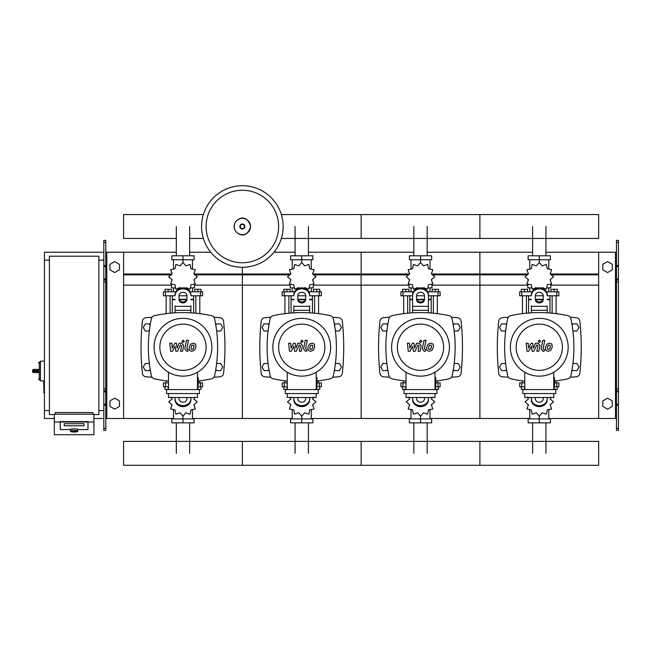 <?xml version="1.0" encoding="UTF-8"?>
<svg xmlns="http://www.w3.org/2000/svg" width="651" height="651" viewBox="0 0 651 651"><rect width="100%" height="100%" fill="white"/><g stroke="black" fill="none" stroke-linecap="round" stroke-linejoin="round"><path stroke-width="0.98" d="M618.45 430.376L618.45 281.924L616.473 281.924L616.473 430.376L618.45 430.376M618.45 242.335L616.473 242.335L616.473 240.357L618.45 240.357L618.45 281.924M616.473 418.503L598.66 418.503L598.66 252.23L616.473 252.23M616.473 242.335L616.473 281.924M618.45 279.946L616.473 279.946M618.45 390.787L616.473 390.787M602.81 406.403L602.81 400.91L607.562 398.168L612.314 400.91L612.314 406.403L607.562 409.145L602.81 406.403M602.81 264.339L602.81 269.823L607.562 272.566L612.314 269.823L612.314 264.339L607.562 261.596L602.81 264.339M103.81 430.376L103.81 242.335L105.787 242.335L105.787 430.376L103.81 430.376M105.787 242.335L105.787 240.357L103.81 240.357L103.81 242.335M105.787 418.503L123.6 418.503L123.6 252.23L176.315 252.23M106.78 418.503L106.78 252.23L105.787 252.23M106.78 252.23L123.6 252.23M103.81 279.946L105.787 279.946M103.81 390.787L105.787 390.787M119.442 406.403L119.442 400.91L114.698 398.168L109.946 400.91L109.946 406.403L114.698 409.145L119.442 406.403M119.442 264.339L119.442 269.823L114.698 272.566L109.946 269.823L109.946 264.339L114.698 261.596L119.442 264.339M545.945 226.499L545.945 255.794M532.608 226.499L532.608 255.794M427.178 226.499L427.178 255.794M413.841 226.499L413.841 255.794M308.419 226.499L308.419 255.794M295.074 226.499L295.074 255.794M189.653 226.499L189.653 255.794M176.315 226.499L176.315 255.794M532.608 453.34L532.608 422.857M545.945 453.34L545.945 422.857M413.841 453.34L413.841 422.857M427.178 453.34L427.178 422.857M295.074 453.34L295.074 422.857M308.419 453.34L308.419 422.857M176.315 453.34L176.315 422.857M189.653 453.34L189.653 422.857M572.929 331.009L576.957 331.009L579.016 327.453L576.957 323.889L572.847 323.889L572.099 325.191M454.17 331.009L458.198 331.009L460.257 327.453L458.198 323.889L454.081 323.889L453.332 325.191M335.403 331.009L339.431 331.009L341.49 327.453L339.431 323.889L335.322 323.889L334.565 325.191M216.645 331.009L220.673 331.009L222.723 327.453L220.673 323.889L216.555 323.889L215.806 325.191M506.454 325.191L505.705 323.889L501.587 323.889L499.529 327.453L501.587 331.009L505.615 331.009M387.687 325.191L386.938 323.889L382.829 323.889L380.77 327.453L382.829 331.009L386.857 331.009M268.928 325.191L268.171 323.889L264.062 323.889L262.003 327.453L264.062 331.009L268.09 331.009M150.161 325.191L149.413 323.889L145.295 323.889L143.244 327.453L145.295 331.009L149.323 331.009M572.099 369.304L572.847 370.598L576.957 370.598L579.016 367.034L576.957 363.478L572.929 363.478M453.332 369.304L454.081 370.598L458.198 370.598L460.257 367.034L458.198 363.478L454.17 363.478M334.565 369.304L335.322 370.598L339.431 370.598L341.49 367.034L339.431 363.478L335.403 363.478M215.806 369.304L216.555 370.598L220.673 370.598L222.723 367.034L220.673 363.478L216.645 363.478M505.615 363.478L501.587 363.478L499.529 367.034L501.587 370.598L505.705 370.598L506.454 369.304M386.857 363.478L382.829 363.478L380.77 367.034L382.829 370.598L386.938 370.598L387.687 369.304M268.09 363.478L264.062 363.478L262.003 367.034L264.062 370.598L268.171 370.598L268.928 369.304M149.323 363.478L145.295 363.478L143.244 367.034L145.295 370.598L149.413 370.598L150.161 369.304M44.423 380.892L43.633 381.291L44.032 392.773L44.032 380.892L40.468 380.892L40.468 361.102L44.423 361.102M49.378 410.586L44.423 410.586L44.423 260.148L49.378 260.148M98.862 260.148L103.81 260.148M98.862 410.586L103.81 410.586M54.326 414.541L49.378 414.541L49.378 256.193L98.862 256.193L98.862 414.541L93.915 414.541M70.552 431.117L70.552 429.562A3.564 0.618 0 0 1 74.116 428.936A3.564 0.618 0 0 1 77.681 429.562L77.681 431.117A3.564 0.618 180 0 0 74.116 430.498A3.564 0.618 180 0 0 70.552 431.117C69.795 431.45 70.983 431.759 74.116 432.061A3.165 0.553 0 0 1 70.951 431.507A3.165 0.553 0 0 1 74.116 430.954A3.165 0.553 0 0 1 77.282 431.507A3.165 0.553 0 0 1 74.116 432.061C77.249 431.759 78.437 431.45 77.681 431.117M84.012 423.711L64.221 423.711L64.221 425.778L84.012 425.778L84.012 423.711L84.012 425.778L64.221 425.778L64.221 423.711L84.012 423.711M70.162 429.562A3.955 0.684 0 0 1 74.116 428.871A3.955 0.684 0 0 1 78.079 429.562L87.975 429.562L87.975 421.994L60.258 421.994L60.258 429.562L70.162 429.562L60.258 429.562L60.258 421.604L87.975 421.604L87.975 429.562L78.079 429.562A3.955 0.684 180 0 0 74.116 428.871A3.955 0.684 180 0 0 70.162 429.562M93.915 421.994L54.326 421.994L54.326 434.713L93.915 434.713L93.915 414.199L54.326 414.199L54.326 421.994M92.922 414.199L92.922 412.563L55.311 412.563L55.311 414.199M33.738 369.41A1.188 1.188 0 0 0 32.55 370.598L33.738 370.541L33.738 369.41L38.49 369.41L39.28 370.541L39.28 362.086L38.49 362.884M32.55 370.598L32.55 371.395A1.188 1.188 0 0 0 33.738 372.584L38.49 372.584L39.28 371.452L33.738 371.452L33.738 370.541L39.28 370.541M283.144 226.499A40.777 40.777 0 0 1 242.367 267.276A40.777 40.777 0 0 1 201.59 226.499A40.777 40.777 0 0 1 242.367 185.722A40.777 40.777 0 0 1 283.144 226.499A40.777 40.777 0 0 0 242.367 185.722A40.777 40.777 0 0 0 201.59 226.499M242.367 190.255A36.253 36.253 0 0 1 278.612 226.499A36.253 36.253 0 0 1 242.367 262.752A36.253 36.253 0 0 1 206.115 226.499A36.253 36.253 0 0 1 242.367 190.255M44.423 410.586L44.423 418.503L54.326 418.503M93.915 418.503L103.81 418.503M44.423 260.148L44.423 252.23L103.81 252.23M281.354 238.437L598.66 238.437L598.66 214.561L479.893 214.561L479.893 238.437L479.893 214.561L361.126 214.561L361.126 238.437L361.126 214.561L281.354 214.561M203.372 214.561L123.6 214.561L123.6 238.437L176.315 238.437M552.138 313.221L552.138 295.782M556.1 313.66L556.1 295.782M550.949 291.819L550.949 289.288L554.123 289.288L554.123 291.819M554.123 289.288L557.289 289.288L557.289 291.819M522.452 313.66L522.452 295.782M526.407 313.221L526.407 295.782M521.264 291.819L521.264 289.288L524.429 289.288L524.429 291.819M524.429 289.288L527.595 289.288L527.595 291.819M541.51 288.141L542.193 287.677L546.401 289.117L547.255 284.756L551.617 283.901L550.176 279.694L553.529 276.781L550.176 273.859L551.617 269.652L547.255 268.798L546.401 264.436L542.193 265.877L539.272 262.524L536.351 265.877L532.152 264.436L531.297 268.798L526.936 269.652L528.376 273.859L525.023 276.781L528.376 279.694L526.936 283.901L531.297 284.756L532.152 289.117L536.351 287.677L537.034 288.141M550.754 284.52L550.754 287.864L547.117 287.864M543.349 287.864L541.852 287.864M539.272 262.524L539.272 259.757L528.132 259.757L528.132 255.794L550.42 255.794L550.42 259.757L539.272 259.757L539.272 255.794M529.776 287.864L529.776 291.819M548.777 287.864L548.777 291.819M548.777 269.205L548.777 259.757M529.776 269.205L529.776 259.757M528.238 272.818L528.189 274.201M536.701 287.864L535.195 287.864M531.436 287.864L527.79 287.864L527.79 284.52M542.967 299.737L535.578 299.737M531.354 299.737L528.588 299.737L528.588 313.025M543.113 299.346L535.439 299.346M531.354 299.346L528.588 299.346L528.978 299.737M547.19 295.782L558.867 295.782L558.867 291.819L546.449 291.819M535.317 295.782L543.235 295.782M532.095 291.819L519.677 291.819L519.677 295.782L531.354 295.782M549.965 295.782L549.965 299.346L547.19 299.346M549.965 313.025L549.965 299.737L547.19 299.737M433.379 313.221L433.379 295.782M437.334 313.66L437.334 295.782M432.191 291.819L432.191 289.288L435.356 289.288L435.356 291.819M435.356 289.288L438.522 289.288L438.522 291.819M403.685 313.66L403.685 295.782M407.648 313.221L407.648 295.782M402.497 291.819L402.497 289.288L405.663 289.288L405.663 291.819M405.663 289.288L408.836 289.288L408.836 291.819M422.751 288.141L423.435 287.677L427.634 289.117L428.488 284.756L432.85 283.901L431.41 279.694L434.762 276.781L431.41 273.859L432.85 269.652L428.488 268.798L427.634 264.436L423.435 265.877L420.513 262.524L417.592 265.877L413.385 264.436L412.531 268.798L408.169 269.652L409.609 273.859L406.257 276.781L409.609 279.694L408.169 283.901L412.531 284.756L413.385 289.117L417.592 287.677L418.276 288.141M431.987 284.52L431.987 287.864L428.35 287.864M424.59 287.864L423.085 287.864M420.513 262.524L420.513 259.757L409.365 259.757L409.365 255.794L431.654 255.794L431.654 259.757L420.513 259.757L420.513 255.794M411.009 287.864L411.009 291.819M430.01 287.864L430.01 291.819M430.01 269.205L430.01 259.757M411.009 269.205L411.009 259.757M409.479 272.818L409.43 274.201M417.934 287.864L416.437 287.864M412.669 287.864L409.031 287.864L409.031 284.52M424.2 299.737L416.819 299.737M412.596 299.737L409.821 299.737L409.821 313.025M424.346 299.346L416.673 299.346M412.596 299.346L409.821 299.346L410.22 299.737M428.431 295.782L440.109 295.782L440.109 291.819L427.683 291.819M416.55 295.782L424.468 295.782M413.336 291.819L400.918 291.819L400.918 295.782L412.596 295.782M431.198 295.782L431.198 299.346L428.431 299.346M431.198 313.025L431.198 299.737L428.431 299.737M314.612 313.221L314.612 295.782M318.575 313.66L318.575 295.782M313.424 291.819L313.424 289.288L316.589 289.288L316.589 291.819M316.589 289.288L319.763 289.288L319.763 291.819M284.926 313.66L284.926 295.782M288.881 313.221L288.881 295.782M283.738 291.819L283.738 289.288L286.904 289.288L286.904 291.819M286.904 289.288L290.069 289.288L290.069 291.819M303.984 288.141L304.668 287.677L308.875 289.117L309.721 284.756L314.091 283.901L312.643 279.694L315.995 276.781L312.643 273.859L314.091 269.652L309.721 268.798L308.875 264.436L304.668 265.877L301.747 262.524L298.825 265.877L294.618 264.436L293.772 268.798L289.402 269.652L290.851 273.859L287.498 276.781L290.851 279.694L289.402 283.901L293.772 284.756L294.618 289.117L298.825 287.677L299.509 288.141M313.229 284.52L313.229 287.864L309.591 287.864M305.824 287.864L304.318 287.864M301.747 262.524L301.747 259.757L290.606 259.757L290.606 255.794L312.887 255.794L312.887 259.757L301.747 259.757L301.747 255.794M292.25 287.864L292.25 291.819M311.251 287.864L311.251 291.819M311.251 269.205L311.251 259.757M292.25 269.205L292.25 259.757M290.712 272.818L290.663 274.201M299.175 287.864L297.67 287.864M293.91 287.864L290.265 287.864L290.265 284.52M305.441 299.737L298.052 299.737M293.829 299.737L291.062 299.737L291.062 313.025M305.588 299.346L297.906 299.346M293.829 299.346L291.062 299.346L291.453 299.737M309.664 295.782L321.342 295.782L321.342 291.819L308.924 291.819M297.792 295.782L305.71 295.782M294.569 291.819L282.152 291.819L282.152 295.782L293.829 295.782M312.439 295.782L312.439 299.346L309.664 299.346M312.439 313.025L312.439 299.737L309.664 299.737M195.853 313.221L195.853 295.782M199.808 313.66L199.808 295.782M194.665 291.819L194.665 289.288L197.831 289.288L197.831 291.819M197.831 289.288L200.996 289.288L200.996 291.819M166.16 313.66L166.16 295.782M170.114 313.221L170.114 295.782M164.972 291.819L164.972 289.288L168.137 289.288L168.137 291.819M168.137 289.288L171.303 289.288L171.303 291.819M185.218 288.141L185.901 287.677L190.108 289.117L190.963 284.756L195.324 283.901L193.884 279.694L197.237 276.781L193.884 273.859L195.324 269.652L190.963 268.798L190.108 264.436L185.901 265.877L182.98 262.524L180.067 265.877L175.86 264.436L175.005 268.798L170.643 269.652L172.084 273.859L168.731 276.781L172.084 279.694L170.643 283.901L175.005 284.756L175.86 289.117L180.067 287.677L180.75 288.141M194.462 284.52L194.462 287.864L190.824 287.864M187.065 287.864L185.559 287.864M182.98 262.524L182.98 259.757L171.84 259.757L171.84 255.794L194.128 255.794L194.128 259.757L182.98 259.757L182.98 255.794M173.483 287.864L173.483 291.819M192.484 287.864L192.484 291.819M192.484 269.205L192.484 259.757M173.483 269.205L173.483 259.757M171.954 272.818L171.897 274.201M180.408 287.864L178.903 287.864M175.143 287.864L171.506 287.864L171.506 284.52M186.674 299.737L179.294 299.737M175.07 299.737L172.295 299.737L172.295 313.025M186.821 299.346L179.147 299.346M175.07 299.346L172.295 299.346L172.694 299.737M190.898 295.782L202.583 295.782L202.583 291.819L190.157 291.819M179.025 295.782L186.943 295.782M175.811 291.819L163.385 291.819L163.385 295.782L175.07 295.782M193.672 295.782L193.672 299.346L190.898 299.346M193.672 313.025L193.672 299.737L190.898 299.737M524.787 386.832L519.677 386.832L519.677 382.869L524.787 382.869M554.554 382.869L558.867 382.869L558.867 386.832L553.765 386.832M522.452 380.827L522.452 382.869M524.787 389.363L524.429 386.832M524.429 389.363L521.264 389.363L521.264 386.832M556.1 380.827L556.1 382.869M557.289 386.832L557.289 389.363L554.123 389.363L554.123 386.832M527.57 397.029L528.376 398.957L525.023 401.879L528.376 404.792L526.936 408.999L531.297 409.853L532.152 414.215L536.351 412.775L539.272 416.127L542.193 412.775L546.401 414.215L547.255 409.853L551.617 408.999L550.176 404.792L553.529 401.879L550.176 398.957L550.982 397.029M539.272 416.127L539.272 418.894L550.42 418.894L550.42 422.857L528.132 422.857L528.132 418.894L539.272 418.894L539.272 422.857M529.776 409.446L529.776 418.894M548.777 409.446L548.777 418.894M550.307 405.833L550.355 404.45M406.021 386.832L400.918 386.832L400.918 382.869L406.021 382.869M435.796 382.869L440.109 382.869L440.109 386.832L434.998 386.832M403.685 380.827L403.685 382.869M406.021 389.363L405.663 386.832M405.663 389.363L402.497 389.363L402.497 386.832M437.334 380.827L437.334 382.869M438.522 386.832L438.522 389.363L435.356 389.363L435.356 386.832M408.804 397.029L409.609 398.957L406.257 401.879L409.609 404.792L408.169 408.999L412.531 409.853L413.385 414.215L417.592 412.775L420.513 416.127L423.435 412.775L427.634 414.215L428.488 409.853L432.85 408.999L431.41 404.792L434.762 401.879L431.41 398.957L432.215 397.029M420.513 416.127L420.513 418.894L431.654 418.894L431.654 422.857L409.365 422.857L409.365 418.894L420.513 418.894L420.513 422.857M411.009 409.446L411.009 418.894M430.01 409.446L430.01 418.894M431.54 405.833L431.597 404.45M287.262 386.832L282.152 386.832L282.152 382.869L287.262 382.869M317.029 382.869L321.342 382.869L321.342 386.832L316.24 386.832M284.926 380.827L284.926 382.869M287.262 389.363L286.904 386.832M286.904 389.363L283.738 389.363L283.738 386.832M318.575 380.827L318.575 382.869M319.763 386.832L319.763 389.363L316.589 389.363L316.589 386.832M290.045 397.029L290.851 398.957L287.498 401.879L290.851 404.792L289.402 408.999L293.772 409.853L294.618 414.215L298.825 412.775L301.747 416.127L304.668 412.775L308.875 414.215L309.721 409.853L314.091 408.999L312.643 404.792L315.995 401.879L312.643 398.957L313.448 397.029M301.747 416.127L301.747 418.894L312.887 418.894L312.887 422.857L290.606 422.857L290.606 418.894L301.747 418.894L301.747 422.857M292.25 409.446L292.25 418.894M311.251 409.446L311.251 418.894M312.781 405.833L312.83 404.45M168.495 386.832L163.385 386.832L163.385 382.869L168.495 382.869M198.262 382.869L202.583 382.869L202.583 386.832L197.473 386.832M166.16 380.827L166.16 382.869M168.495 389.363L168.137 386.832M168.137 389.363L164.972 389.363L164.972 386.832M199.808 380.827L199.808 382.869M200.996 386.832L200.996 389.363L197.831 389.363L197.831 386.832M171.278 397.029L172.084 398.957L168.731 401.879L172.084 404.792L170.643 408.999L175.005 409.853L175.86 414.215L180.067 412.775L182.98 416.127L185.901 412.775L190.108 414.215L190.963 409.853L195.324 408.999L193.884 404.792L197.237 401.879L193.884 398.957L194.69 397.029M182.98 416.127L182.98 418.894L194.128 418.894L194.128 422.857L171.84 422.857L171.84 418.894L182.98 418.894L182.98 422.857M173.483 409.446L173.483 418.894M192.484 409.446L192.484 418.894M194.014 405.833L194.071 404.45M598.66 453.34L598.66 465.278L479.893 465.278L479.893 441.402L479.893 465.278L361.126 465.278L361.126 441.402L361.126 465.278L242.367 465.278L242.367 441.402L242.367 465.278L123.6 465.278L123.6 441.402L598.66 441.402L598.66 453.34M550.119 345.299L548.264 345.299L547.426 347.235L547.507 349.188L549.371 349.188L550.209 347.235L550.119 345.299M546.938 344.127L545.424 347.235L545.725 350.36L548.012 351.345L550.697 350.36L552.211 347.235L551.902 344.127L549.607 343.142L546.938 344.127M542.763 340.294L541.087 348.96L542.975 351.255L544.114 351.255L544.439 349.563L543.105 348.838L544.765 340.294L542.763 340.294M539.41 342.548L540.623 341.336L539.41 340.123L538.198 341.336L539.41 342.548M528.75 351.255L531.411 346.218L532.103 351.255L533.853 351.255L536.733 344.924L537.921 345.648L536.847 351.255L538.849 351.255L539.948 345.518L538.043 343.232L535.399 343.232L533.397 348.187L532.713 343.232L531.143 343.232L528.555 348.187L528.221 343.232L526.163 343.232L527.009 351.255L528.75 351.255M431.361 345.299L429.497 345.299L428.659 347.235L428.74 349.188L430.604 349.188L431.442 347.235L431.361 345.299M428.171 344.127L426.665 347.235L426.958 350.36L429.245 351.345L431.93 350.36L433.444 347.235L433.143 344.127L430.84 343.142L428.171 344.127M424.004 340.294L422.32 348.96L424.216 351.255L425.347 351.255L425.681 349.563L424.346 348.838L426.006 340.294L424.004 340.294M420.644 342.548L421.856 341.336L420.644 340.123L419.431 341.336L420.644 342.548M409.992 351.255L412.644 346.218L413.344 351.255L415.094 351.255L417.966 344.924L419.163 345.648L418.08 351.255L420.082 351.255L421.181 345.518L419.285 343.232L416.632 343.232L414.63 348.187L413.946 343.232L412.384 343.232L409.788 348.187L409.463 343.232L407.396 343.232L408.242 351.255L409.992 351.255M312.594 345.299L310.739 345.299L309.9 347.235L309.982 349.188L311.837 349.188L312.683 347.235L312.594 345.299M309.412 344.127L307.899 347.235L308.2 350.36L310.486 351.345L313.164 350.36L314.677 347.235L314.376 344.127L312.073 343.142L309.412 344.127M305.238 340.294L303.553 348.96L305.449 351.255L306.588 351.255L306.914 349.563L305.579 348.838L307.239 340.294L305.238 340.294M301.885 342.548L303.097 341.336L301.885 340.123L300.672 341.336L301.885 342.548M291.225 351.255L293.878 346.218L294.577 351.255L296.327 351.255L299.208 344.924L300.396 345.648L299.322 351.255L301.323 351.255L302.422 345.518L300.518 343.232L297.865 343.232L295.863 348.187L295.18 343.232L293.617 343.232L291.03 348.187L290.696 343.232L288.637 343.232L289.475 351.255L291.225 351.255M193.835 345.299L191.972 345.299L191.134 347.235L191.215 349.188L193.078 349.188L193.917 347.235L193.835 345.299M190.645 344.127L189.132 347.235L189.433 350.36L191.719 351.345L194.405 350.36L195.918 347.235L195.617 344.127L193.314 343.142L190.645 344.127M186.479 340.294L184.794 348.96L186.682 351.255L187.822 351.255L188.155 349.563L186.813 348.838L188.473 340.294L186.479 340.294M183.118 342.548L184.331 341.336L183.118 340.123L181.906 341.336L183.118 342.548M172.466 351.255L175.119 346.218L175.819 351.255L177.56 351.255L180.441 344.924L181.637 345.648L180.555 351.255L182.557 351.255L183.655 345.518L181.751 343.232L179.106 343.232L177.105 348.187L176.421 343.232L174.859 343.232L172.263 348.187L171.937 343.232L169.87 343.232L170.717 351.255L172.466 351.255M568.177 347.243A28.896 28.896 0 0 1 539.272 376.14A28.896 28.896 0 0 1 510.376 347.243A28.896 28.896 0 0 1 539.272 318.347A28.896 28.896 0 0 1 568.177 347.243M562.391 347.243A23.119 23.119 0 0 1 539.272 370.362A23.119 23.119 0 0 1 516.153 347.243A23.119 23.119 0 0 1 539.272 324.125A23.119 23.119 0 0 1 562.391 347.243M553.765 377.726L554.554 377.726L554.554 385.644L553.765 385.644M522.802 389.599L522.802 393.562L555.742 393.562L555.742 389.599L522.802 389.599M524.787 393.562L524.787 397.517L553.765 397.517L553.765 393.562M553.765 389.599L553.765 372.25M524.787 372.25L524.787 389.599M449.41 347.243A28.896 28.896 0 0 1 420.513 376.14A28.896 28.896 0 0 1 391.609 347.243A28.896 28.896 0 0 1 420.513 318.347A28.896 28.896 0 0 1 449.41 347.243M443.632 347.243A23.119 23.119 0 0 1 420.513 370.362A23.119 23.119 0 0 1 397.395 347.243A23.119 23.119 0 0 1 420.513 324.125A23.119 23.119 0 0 1 443.632 347.243M434.998 377.726L435.796 377.726L435.796 385.644L434.998 385.644M404.043 389.599L404.043 393.562L436.976 393.562L436.976 389.599L404.043 389.599M406.021 393.562L406.021 397.517L434.998 397.517L434.998 393.562M434.998 389.599L434.998 372.25M406.021 372.25L406.021 389.599M330.643 347.243A28.896 28.896 0 0 1 301.747 376.14A28.896 28.896 0 0 1 272.85 347.243A28.896 28.896 0 0 1 301.747 318.347A28.896 28.896 0 0 1 330.643 347.243M324.865 347.243A23.119 23.119 0 0 1 301.747 370.362A23.119 23.119 0 0 1 278.628 347.243A23.119 23.119 0 0 1 301.747 324.125A23.119 23.119 0 0 1 324.865 347.243M316.24 377.726L317.029 377.726L317.029 385.644L316.24 385.644M285.276 389.599L285.276 393.562L318.217 393.562L318.217 389.599L285.276 389.599M287.262 393.562L287.262 397.517L316.24 397.517L316.24 393.562M316.24 389.599L316.24 372.25M287.262 372.25L287.262 389.599M211.884 347.243A28.896 28.896 0 0 1 182.98 376.14A28.896 28.896 0 0 1 154.084 347.243A28.896 28.896 0 0 1 182.98 318.347A28.896 28.896 0 0 1 211.884 347.243M206.107 347.243A23.119 23.119 0 0 1 182.98 370.362A23.119 23.119 0 0 1 159.861 347.243A23.119 23.119 0 0 1 182.98 324.125A23.119 23.119 0 0 1 206.107 347.243M197.473 377.726L198.262 377.726L198.262 385.644L197.473 385.644M166.518 389.599L166.518 393.562L199.45 393.562L199.45 389.599L166.518 389.599M168.495 393.562L168.495 397.517L197.473 397.517L197.473 393.562M197.473 389.599L197.473 372.25M168.495 372.25L168.495 389.599M524.787 381.104A134.724 134.724 0 0 1 510.726 378.825A3.955 3.955 0 0 1 507.699 375.79A134.724 134.724 0 0 1 507.699 318.697A3.955 3.955 0 0 1 510.726 315.662A134.724 134.724 0 0 1 567.827 315.662A3.955 3.955 0 0 1 570.854 318.697A134.724 134.724 0 0 1 570.854 375.79A3.955 3.955 0 0 1 567.827 378.825A134.724 134.724 0 0 1 554.554 381.014M547.19 305.815L547.19 312.838M531.354 312.838L531.354 305.815M535.317 295.709L535.317 299.493A3.955 3.426 180 0 0 539.272 302.918A3.955 3.426 180 0 0 543.235 299.493L543.235 295.709A3.955 3.426 180 0 0 539.272 292.283A3.955 3.426 180 0 0 535.317 295.709M543.235 298.5A3.955 3.426 0 0 1 539.272 301.934A3.955 3.426 0 0 1 535.317 298.5M547.19 295.709A7.918 6.86 180 0 0 539.272 288.849A7.918 6.86 180 0 0 531.354 295.709M531.354 294.716A7.918 6.86 -0 0 1 539.272 287.864A7.918 6.86 -0 0 1 547.19 294.716M531.354 398.778L531.354 399.771A7.918 6.86 0 0 0 539.272 406.623A7.918 6.86 0 0 0 547.19 399.771L547.19 398.778A7.918 6.86 180 0 1 539.272 405.638A7.918 6.86 180 0 1 531.354 398.778L531.354 397.517M543.235 397.517L543.235 398.778A3.955 3.426 180 0 1 539.272 402.204A3.955 3.426 180 0 1 535.317 398.778L535.317 397.517M547.19 398.778L547.19 397.517M406.021 381.104A134.724 134.724 0 0 1 391.959 378.825A3.955 3.955 0 0 1 388.932 375.79A134.724 134.724 0 0 1 388.932 318.697A3.955 3.955 0 0 1 391.959 315.662A134.724 134.724 0 0 1 449.06 315.662A3.955 3.955 0 0 1 452.087 318.697A134.724 134.724 0 0 1 452.087 375.79A3.955 3.955 0 0 1 449.06 378.825A134.724 134.724 0 0 1 435.796 381.014M452.087 375.79A3.955 3.955 0 0 1 449.06 378.825M412.596 312.838L412.596 294.716A7.918 6.86 -0 0 1 420.513 287.864A7.918 6.86 -0 0 1 428.431 294.716L428.431 312.838M416.55 295.709L416.55 299.493A3.955 3.426 180 0 0 420.513 302.918A3.955 3.426 180 0 0 424.468 299.493L424.468 295.709A3.955 3.426 180 0 0 420.513 292.283A3.955 3.426 180 0 0 416.55 295.709M424.468 298.5A3.955 3.426 0 0 1 420.513 301.934A3.955 3.426 0 0 1 416.55 298.5M412.596 294.716L412.596 305.815M428.431 295.709A7.918 6.86 180 0 0 420.513 288.849A7.918 6.86 180 0 0 412.596 295.709M412.596 398.778L412.596 399.771A7.918 6.86 0 0 0 420.513 406.623A7.918 6.86 0 0 0 428.431 399.771L428.431 398.778A7.918 6.86 180 0 1 420.513 405.638A7.918 6.86 180 0 1 412.596 398.778L412.596 397.517M424.468 397.517L424.468 398.778A3.955 3.426 180 0 1 420.513 402.204A3.955 3.426 180 0 1 416.55 398.778L416.55 397.517M428.431 398.778L428.431 397.517M273.2 315.662A3.955 3.955 0 0 0 270.165 318.697A3.955 3.955 0 0 1 273.2 315.662A134.724 134.724 0 0 1 330.293 315.662A3.955 3.955 0 0 1 333.328 318.697A134.724 134.724 0 0 1 333.328 375.79A3.955 3.955 0 0 1 330.293 378.825A134.724 134.724 0 0 1 317.029 381.014M287.262 381.104A134.724 134.724 0 0 1 273.2 378.825A3.955 3.955 0 0 1 270.165 375.79A134.724 134.724 0 0 1 270.165 318.697M333.328 375.79A3.955 3.955 0 0 1 330.293 378.825M309.664 305.815L309.664 312.838M293.829 312.838L293.829 305.815M297.792 295.709L297.792 299.493A3.955 3.426 180 0 0 301.747 302.918A3.955 3.426 180 0 0 305.71 299.493L305.71 295.709A3.955 3.426 180 0 0 301.747 292.283A3.955 3.426 180 0 0 297.792 295.709M305.71 298.5A3.955 3.426 0 0 1 301.747 301.934A3.955 3.426 0 0 1 297.792 298.5M309.664 295.709A7.918 6.86 180 0 0 301.747 288.849A7.918 6.86 180 0 0 293.829 295.709M293.829 294.716A7.918 6.86 -0 0 1 301.747 287.864A7.918 6.86 -0 0 1 309.664 294.716M293.829 398.778L293.829 399.771A7.918 6.86 0 0 0 301.747 406.623A7.918 6.86 0 0 0 309.664 399.771L309.664 398.778A7.918 6.86 180 0 1 301.747 405.638A7.918 6.86 180 0 1 293.829 398.778L293.829 397.517M305.71 397.517L305.71 398.778A3.955 3.426 180 0 1 301.747 402.204A3.955 3.426 180 0 1 297.792 398.778L297.792 397.517M309.664 398.778L309.664 397.517M168.495 381.104A134.724 134.724 0 0 1 154.433 378.825A3.955 3.955 0 0 1 151.406 375.79A134.724 134.724 0 0 1 151.406 318.697A3.955 3.955 0 0 1 154.433 315.662A134.724 134.724 0 0 1 211.534 315.662A3.955 3.955 0 0 1 214.561 318.697A134.724 134.724 0 0 1 214.561 375.79A3.955 3.955 0 0 1 211.534 378.825A134.724 134.724 0 0 1 198.262 381.014M154.433 378.825A3.955 3.955 0 0 1 151.406 375.79M214.561 375.79A3.955 3.955 0 0 1 211.534 378.825M190.898 305.815L190.898 312.838M175.07 312.838L175.07 305.815M179.025 295.709L179.025 299.493A3.955 3.426 180 0 0 182.98 302.918A3.955 3.426 180 0 0 186.943 299.493L186.943 295.709A3.955 3.426 180 0 0 182.98 292.283A3.955 3.426 180 0 0 179.025 295.709M186.943 298.5A3.955 3.426 0 0 1 182.98 301.934A3.955 3.426 0 0 1 179.025 298.5M190.898 295.709A7.918 6.86 180 0 0 182.98 288.849A7.918 6.86 180 0 0 175.07 295.709M175.07 294.716A7.918 6.86 -0 0 1 182.98 287.864A7.918 6.86 -0 0 1 190.898 294.716M175.07 398.778L175.07 399.771A7.918 6.86 0 0 0 182.98 406.623A7.918 6.86 0 0 0 190.898 399.771L190.898 398.778A7.918 6.86 180 0 1 182.98 405.638A7.918 6.86 180 0 1 175.07 398.778L175.07 397.517M186.943 397.517L186.943 398.778A3.955 3.426 180 0 1 182.98 402.204A3.955 3.426 180 0 1 179.025 398.778L179.025 397.517M190.898 398.778L190.898 397.517M508.333 317.24A445.797 445.797 0 0 0 502.303 317.704A3.955 3.955 0 0 0 498.699 321.228A244.939 244.939 0 0 0 498.699 373.259A3.955 3.955 0 0 0 502.303 376.783A445.797 445.797 0 0 0 508.333 377.246M570.211 377.246A445.797 445.797 0 0 0 576.241 376.783A3.955 3.955 0 0 0 579.854 373.259A244.939 244.939 0 0 0 579.854 321.228A3.955 3.955 0 0 0 576.241 317.704A445.797 445.797 0 0 0 570.211 317.24M389.575 317.24A445.797 445.797 0 0 0 383.545 317.704A3.955 3.955 0 0 0 379.932 321.228A244.939 244.939 0 0 0 379.932 373.259A3.955 3.955 0 0 0 383.545 376.783A445.797 445.797 0 0 0 389.575 377.246M451.452 377.246A445.797 445.797 0 0 0 457.482 376.783A3.955 3.955 0 0 0 461.087 373.259A244.939 244.939 0 0 0 461.087 321.228A3.955 3.955 0 0 0 457.482 317.704A445.797 445.797 0 0 0 451.452 317.24M270.808 317.24A445.797 445.797 0 0 0 264.778 317.704A3.955 3.955 0 0 0 261.173 321.228A244.939 244.939 0 0 0 261.173 373.259A3.955 3.955 0 0 0 264.778 376.783A445.797 445.797 0 0 0 270.808 377.246M332.685 377.246A445.797 445.797 0 0 0 338.715 376.783A3.955 3.955 0 0 0 342.328 373.259A244.939 244.939 0 0 0 342.328 321.228A3.955 3.955 0 0 0 338.715 317.704A445.797 445.797 0 0 0 332.685 317.24M152.041 317.24A445.797 445.797 0 0 0 146.011 317.704A3.955 3.955 0 0 0 142.406 321.228A244.939 244.939 0 0 0 142.406 373.259A3.955 3.955 0 0 0 146.011 376.783A445.797 445.797 0 0 0 152.041 377.246M213.927 377.246A445.797 445.797 0 0 0 219.957 376.783A3.955 3.955 0 0 0 223.562 373.259A244.939 244.939 0 0 0 223.562 321.228A3.955 3.955 0 0 0 219.957 317.704A445.797 445.797 0 0 0 213.927 317.24M427.178 252.23L479.893 252.23L479.893 418.503L529.776 418.503M548.777 418.503L598.66 418.503M431.597 274.006L479.893 274.006L479.893 252.23L532.608 252.23M545.945 252.23L598.66 252.23M432.264 274.844L479.893 274.844L479.893 274.006L528.189 274.006M550.355 274.006L598.66 274.006M431.987 285.13L479.893 285.13L479.893 274.844L527.522 274.844M551.031 274.844L598.66 274.844M430.01 418.503L479.893 418.503L479.893 285.13L527.79 285.13M550.754 285.13L598.66 285.13M308.419 252.23L361.126 252.23L361.126 418.503L411.009 418.503M312.83 274.006L361.126 274.006L361.126 252.23L413.841 252.23M313.505 274.844L361.126 274.844L361.126 274.006L409.43 274.006M313.229 285.13L361.126 285.13L361.126 274.844L408.755 274.844M311.251 418.503L361.126 418.503L361.126 285.13L409.031 285.13M194.071 274.006L242.367 274.006L242.367 267.276L242.367 418.503L292.25 418.503M273.998 252.23L295.074 252.23M194.739 274.844L242.367 274.844L242.367 274.006L290.663 274.006M194.462 285.13L242.367 285.13L242.367 274.844L289.988 274.844M192.484 418.503L242.367 418.503L242.367 285.13L290.265 285.13M123.6 418.503L173.483 418.503M189.653 252.23L210.737 252.23M123.6 274.006L171.897 274.006M123.6 274.844L171.229 274.844M123.6 285.13L171.506 285.13M615.48 418.503L615.48 252.23M618.45 265.559L616.473 265.559M618.45 266.544L616.473 266.544M618.45 278.954L616.473 278.954M618.45 428.399L616.473 428.399M618.45 405.174L616.473 405.174M618.45 404.19L616.473 404.19M618.45 391.78L616.473 391.78M618.45 388.81L616.473 388.81M103.81 265.559L105.787 265.559M103.81 266.544L105.787 266.544M103.81 278.954L105.787 278.954M103.81 281.924L105.787 281.924M103.81 428.399L105.787 428.399M103.81 405.174L105.787 405.174M103.81 404.19L105.787 404.19M103.81 391.78L105.787 391.78M103.81 388.81L105.787 388.81M40.468 379.907L39.28 379.907L39.28 371.452M33.738 372.584L33.738 371.452L32.55 371.395M250.529 226.499A8.162 8.162 0 0 1 242.367 234.661A8.162 8.162 0 0 1 234.205 226.499A8.162 8.162 0 0 1 242.367 218.337A8.162 8.162 0 0 1 250.529 226.499M244.882 226.499A2.523 2.523 0 0 1 242.367 229.022A2.523 2.523 0 0 1 239.845 226.499A2.523 2.523 0 0 1 242.367 223.985A2.523 2.523 0 0 1 244.882 226.499M244.459 226.499A2.091 2.091 0 0 1 242.367 228.599A2.091 2.091 0 0 1 240.268 226.499A2.091 2.091 0 0 1 242.367 224.408A2.091 2.091 0 0 1 244.459 226.499M556.784 295.782L556.784 291.819M521.768 295.782L521.768 291.819M438.017 295.782L438.017 291.819M403.002 295.782L403.002 291.819M319.25 295.782L319.25 291.819M284.243 295.782L284.243 291.819M200.492 295.782L200.492 291.819M165.476 295.782L165.476 291.819M556.784 382.869L556.784 386.832M521.768 382.869L521.768 386.832M438.017 382.869L438.017 386.832M403.002 382.869L403.002 386.832M319.25 382.869L319.25 386.832M284.243 382.869L284.243 386.832M200.492 382.869L200.492 386.832M165.476 382.869L165.476 386.832M547.19 310.307L531.354 310.307M547.19 306.352L531.354 306.352M428.431 310.307L412.596 310.307M428.431 306.352L412.596 306.352M309.664 310.307L293.829 310.307M309.664 306.352L293.829 306.352M190.898 310.307L175.07 310.307M190.898 306.352L175.07 306.352M44.423 392.773L43.633 392.374M39.28 379.907L38.49 379.11M40.468 362.086L39.28 362.086M234.132 226.499C233.75 233.538 246.534 241.391 250.594 226.499C246.534 211.608 233.75 219.46 234.132 226.499M203.372 238.437L189.653 238.437M550.355 272.818L550.355 274.201M550.355 279.352L550.355 280.858M528.189 279.352L528.189 280.858M528.588 295.782L528.588 299.346M431.597 272.818L431.597 274.201M431.597 279.352L431.597 280.858M409.43 279.352L409.43 280.858M409.821 295.782L409.821 299.346M312.83 272.818L312.83 274.201M312.83 279.352L312.83 280.858M290.663 279.352L290.663 280.858M291.062 295.782L291.062 299.346M194.071 272.818L194.071 274.201M194.071 279.352L194.071 280.858M171.897 279.352L171.897 280.858M172.295 295.782L172.295 299.346M528.189 405.833L528.189 404.45M528.189 399.299L528.189 397.794M550.355 399.299L550.355 397.794M409.43 405.833L409.43 404.45M409.43 399.299L409.43 397.794M431.597 399.299L431.597 397.794M290.663 405.833L290.663 404.45M290.663 399.299L290.663 397.794M312.83 399.299L312.83 397.794M171.897 405.833L171.897 404.45M171.897 399.299L171.897 397.794M194.071 399.299L194.071 397.794"/></g></svg>
